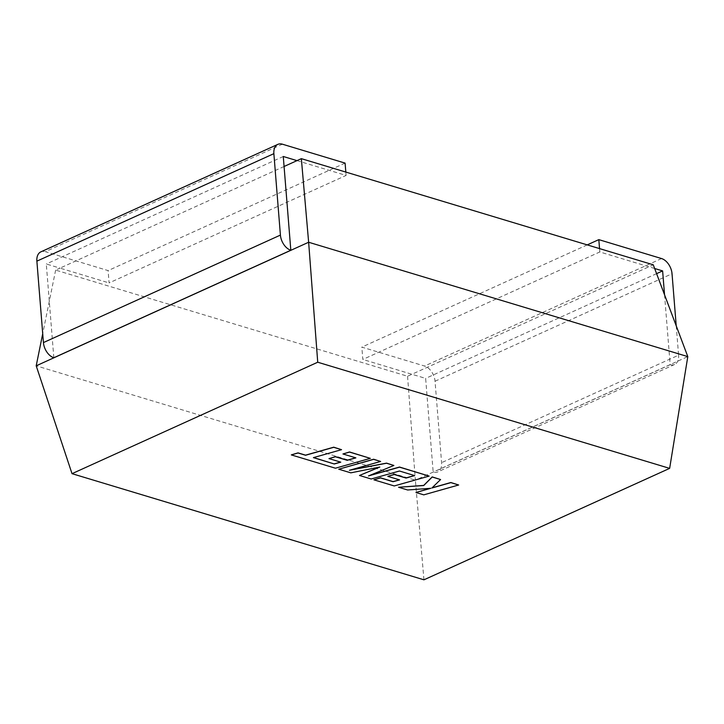 <?xml version="1.0" encoding="UTF-8"?>
<svg xmlns="http://www.w3.org/2000/svg" width="724" height="724" viewBox="0 0 724 724"><rect width="100%" height="100%" fill="white"/><g stroke="black" fill="none" stroke-linecap="round" stroke-linejoin="round"><path stroke-width="0.54" stroke-dasharray="3.62 2.71" d="M296.985 160.628L346.09 175.443L109.098 282.93L108.111 270.595L45.395 251.671L282.378 144.185M53.829 357.747L46.291 263.988L60.002 268.124L55.639 270.097L407.567 376.245L653.265 264.803M654.668 268.514L599.807 251.97L362.824 359.457L361.828 347.122L424.554 366.036A13.358 8.57 -114.4 0 1 435.043 381.24L441.595 462.663A13.358 8.57 -114.4 0 1 437.613 471.967A13.358 8.57 -114.4 0 1 433.178 472.166L425.64 378.399L362.824 359.457M284.079 166.484L60.002 268.124L109.098 282.93M407.567 376.245L415.359 480.175L687.8 356.606M55.639 270.097L42.716 333.719M423.947 579.815L415.359 480.175L36.2 365.819M656.596 273.645L425.64 378.399M664.541 294.777L670.171 364.679L433.178 472.166M676.225 325.827L678.587 355.176L441.595 462.663M587.236 244.884L361.828 347.122M599.807 251.97L599.535 248.594M670.171 364.679A13.358 8.57 65.6 0 0 674.596 364.48A13.358 8.57 65.6 0 0 678.587 355.176M283.274 156.493L46.291 263.988M345.095 163.108L108.111 270.595M346.09 175.443L345.819 172.068M40.87 251.852A13.358 8.57 -114.4 0 1 45.395 251.671M313.592 457.568L341.538 449.55M291.283 454.781L335.42 468.093L370.317 458.229M342.923 453.848L355.665 457.812M328.977 458.473L340.561 462.093M423.775 494.854L458.654 484.872M432.092 487.822L440.563 479.424M398.562 487.134L407.612 489.867L430.21 488.338M415.938 492.374L423.757 494.736M338.732 469.089L350.787 472.727L379.231 467.161M359.475 475.342L371.177 478.872L399.44 470.89L414.472 475.55M387.783 476.211L399.377 479.831M373.919 479.704L394.236 485.831L429.133 475.976M369.439 475.541L393.865 465.333M350.76 469.903L380.616 461.333M435.043 381.24L672.035 273.753M661.537 258.549L424.554 366.036M674.596 364.48L437.613 471.967"/><path stroke-width="1.09" d="M284.079 166.484L301.347 158.656L653.265 264.803L687.8 356.606L669.646 468.374L423.947 579.815L72.02 473.668L317.727 362.226L669.646 468.374M301.347 158.656L308.641 242.25L687.8 356.606M42.716 333.719L36.2 365.819L308.641 242.25L317.727 362.226M72.02 473.668L36.2 365.819M664.541 294.777L662.623 270.912L656.596 273.645M662.623 270.912L654.668 268.514M599.535 248.594L598.82 239.635L661.537 258.549A13.358 8.57 65.6 0 1 672.035 273.753L676.225 325.827M598.82 239.635L587.236 244.884M290.822 250.26L53.829 357.747A13.358 8.57 -114.4 0 1 43.431 342.579L280.414 235.092A13.358 8.57 65.6 0 0 290.822 250.26L283.274 156.493L296.985 160.628M345.819 172.068L345.095 163.108L282.378 144.185A13.358 8.57 65.6 0 0 277.853 144.366A13.358 8.57 65.6 0 0 273.871 153.66L280.414 235.092M273.871 153.66L36.879 261.147L43.431 342.579M36.879 261.147A13.358 8.57 -114.4 0 1 40.87 251.852L277.853 144.366M334.271 463.984L313.392 457.631L341.547 449.676L333.719 447.314L305.555 455.269L298.035 452.998L291.292 454.898L335.429 468.211L370.326 458.355L349.556 452.093L342.941 453.975L355.882 457.876L347.221 460.328L335.42 456.772L328.986 458.6L340.778 462.156L334.271 463.984L313.592 457.568M341.547 449.676L333.71 447.188L305.546 455.143L298.026 452.871L291.292 454.898M370.326 458.355L349.547 451.966L342.941 453.975M355.665 457.812L347.212 460.202L335.411 456.645L328.986 458.6M340.561 462.093L334.262 463.858M458.663 484.999L450.844 482.636L431.911 487.994L440.581 479.541L432.21 477.016L423.739 485.533L398.571 487.261L407.621 489.985L430.816 488.293L415.947 492.501L423.775 494.854L458.663 484.999L450.835 482.519L432.092 487.822M440.581 479.541L432.201 476.899L423.73 485.406L398.571 487.261M430.21 488.338L415.947 492.501M359.484 475.469L371.186 478.998L399.449 471.016L414.689 475.614L406.028 478.066L394.236 474.51L387.793 476.338L399.594 479.894L393.078 481.722L380.553 477.94L373.928 479.822L394.245 485.949L429.142 476.093L399.53 467.161L368.471 475.94L393.874 465.46L386.544 463.242L349.411 470.283L380.625 461.459L373.638 459.351L338.742 469.215L350.796 472.844L379.819 467.043L359.484 475.469L379.231 467.161M338.742 469.215L373.629 459.233L380.625 461.459M414.472 475.55L406.019 477.94L394.218 474.383L387.793 476.338M399.377 479.831L393.069 481.596L380.543 477.822L373.928 479.822M429.142 476.093L399.521 467.034L369.439 475.541M393.874 465.46L386.535 463.125L350.76 469.903"/></g></svg>
